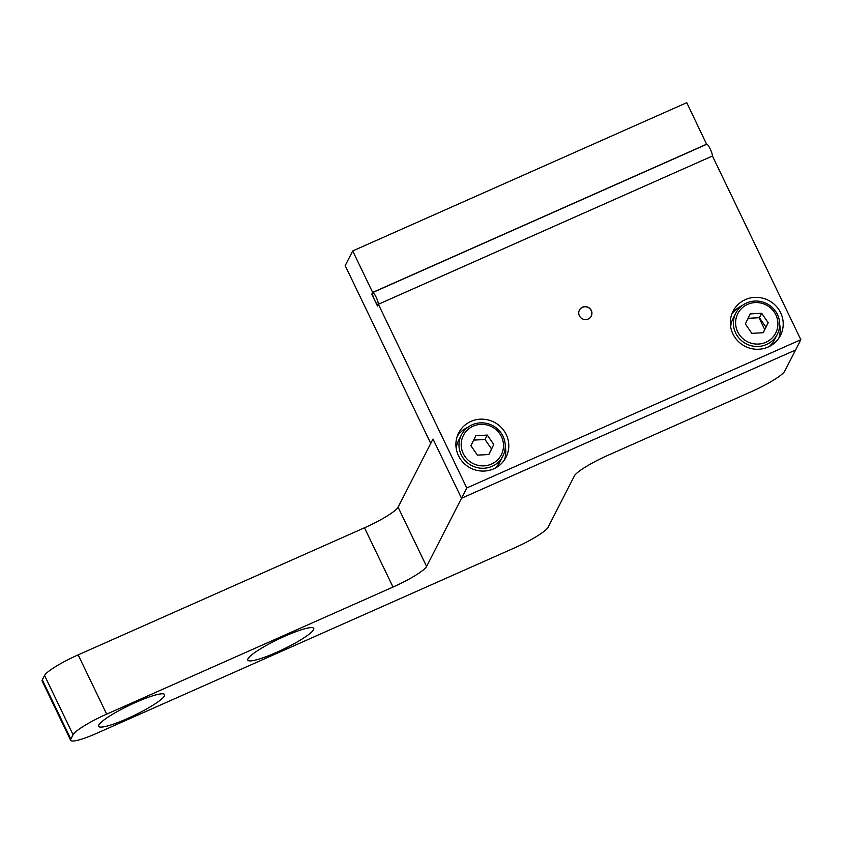 <?xml version="1.0" encoding="UTF-8"?>
<svg xmlns="http://www.w3.org/2000/svg" width="843" height="843" viewBox="0 0 843 843"><rect width="100%" height="100%" fill="white"/><g stroke="black" fill="none" stroke-linecap="round" stroke-linejoin="round"><path stroke-width="1.26" d="M247.937 658.826A36.597 5.595 154.3 0 0 247.768 660.132A36.597 5.595 154.3 0 0 279.887 650.859A36.597 5.595 154.3 0 0 313.554 629.7A36.597 5.595 154.3 0 0 313.722 628.383A36.597 5.595 154.3 0 0 281.604 637.666A36.597 5.595 154.3 0 0 247.937 658.826M98.8 725.012A36.597 5.595 154.3 0 0 98.631 726.329A36.597 5.595 154.3 0 0 130.749 717.045A36.597 5.595 154.3 0 0 164.417 695.886A36.597 5.595 154.3 0 0 164.585 694.579A36.597 5.595 154.3 0 0 132.467 703.852A36.597 5.595 154.3 0 0 98.8 725.012M784.749 371.162L795.581 350.003L461.521 498.266L426.6 566.464A33.277 5.09 -25.7 0 1 393.017 587.055L106.671 714.137A33.277 5.09 154.3 0 0 73.078 734.727L70.823 739.132A33.277 5.09 154.3 0 0 70.664 740.323A33.277 5.09 154.3 0 0 96.892 733.241L514.472 547.908A33.277 5.09 154.3 0 0 548.066 527.318L574.399 475.884A33.277 5.09 -25.7 0 1 607.982 455.294L751.155 391.753A33.277 5.09 154.3 0 0 784.749 371.162M706.645 144.332L686.771 102.677L352.711 250.94L345.177 265.64L430.741 443.418L432.996 439.013L398.086 507.201L426.6 566.464M800.85 339.708L795.581 350.003L461.521 498.266L432.996 439.013L461.521 498.266L466.78 487.981L800.85 339.708L712.44 156.008L378.37 304.281L377.474 306.041L371.763 294.186L372.669 292.426L706.74 144.153M393.017 587.055L364.492 527.792A33.277 5.09 154.3 0 0 398.086 507.201M364.492 527.792L78.157 654.874L106.671 714.137M73.078 734.727L44.563 675.464A33.277 5.09 -25.7 0 1 78.157 654.874M44.563 675.464L42.308 679.869L70.823 739.132M70.664 740.323L42.15 681.07A33.277 5.09 -25.7 0 1 42.308 679.869M749.058 318.254A33.277 5.09 -25.7 0 1 747.678 319.181M745.36 299.613A26.618 25.785 27.1 0 0 733.073 311.193A26.618 25.785 27.1 0 0 737.931 341.067A26.618 25.785 27.1 0 0 768.173 347.021A26.618 25.785 27.1 0 0 780.46 335.451A26.618 25.785 27.1 0 0 775.602 305.577A26.618 25.785 27.1 0 0 745.36 299.613M742.24 305.545A26.618 25.785 27.1 0 0 731.756 314.228M470.942 421.405A26.618 25.785 27.1 0 0 458.655 432.986A26.618 25.785 27.1 0 0 463.513 462.86A26.618 25.785 27.1 0 0 493.756 468.813A26.618 25.785 27.1 0 0 506.042 457.243A26.618 25.785 27.1 0 0 501.185 427.369A26.618 25.785 27.1 0 0 470.942 421.405M467.833 427.338A26.618 25.785 27.1 0 0 457.349 436.021M504.346 460.088A26.618 25.785 27.1 0 0 505.263 446.505M778.753 338.296A26.618 25.785 27.1 0 0 779.68 324.713M352.711 250.94L372.669 292.426M371.763 294.186L372.469 293.88M378.37 304.281L466.78 487.981M588.182 319.033A6.66 6.449 27.1 0 0 591.301 310.456A6.66 6.449 27.1 0 0 582.481 307.179A6.66 6.449 27.1 0 0 579.373 315.756A6.66 6.449 27.1 0 0 588.182 319.033M372.669 292.563A6.66 1.296 66.1 0 1 375.999 296.926A6.66 1.296 66.1 0 1 378.317 304.049A6.66 1.296 66.1 0 1 378.075 304.723A6.66 1.296 66.1 0 1 374.745 300.361A6.66 1.296 66.1 0 1 372.427 293.248A6.66 1.296 66.1 0 1 372.669 292.563L706.74 144.29A6.66 1.296 66.1 0 1 710.069 148.653A6.66 1.296 66.1 0 1 712.388 155.776A6.66 1.296 66.1 0 1 712.367 156.039M472.143 424.809A23.288 22.561 -152.9 0 1 498.613 430.025A23.288 22.561 -152.9 0 1 502.86 456.168A23.288 22.561 -152.9 0 1 492.112 466.295A23.288 22.561 -152.9 0 1 465.642 461.079A23.288 22.561 -152.9 0 1 461.395 434.935A23.288 22.561 -152.9 0 1 472.143 424.809M494.672 468.392A23.288 22.561 27.1 0 0 500.078 461.606L502.86 456.168M491.48 464.071A21.296 20.632 27.1 0 0 501.437 436.642A21.296 20.632 27.1 0 0 473.229 426.147A21.296 20.632 27.1 0 0 463.26 453.587A21.296 20.632 27.1 0 0 491.48 464.071M475.852 435.694L470.931 445.726L477.433 455.136L488.856 454.525L493.766 444.503L487.265 435.083L475.852 435.694M488.75 454.535L491.511 448.908L485.01 439.498L473.692 440.099M485.01 439.498L487.265 435.083M491.511 448.908L493.766 444.503M461.395 434.935L458.613 440.373A23.288 22.561 27.1 0 0 456.263 448.718M765.887 342.279A21.296 20.632 27.1 0 0 775.855 314.85A21.296 20.632 27.1 0 0 747.636 304.355A21.296 20.632 27.1 0 0 737.678 331.794A21.296 20.632 27.1 0 0 765.887 342.279M746.55 303.016A23.288 22.561 -152.9 0 1 773.02 308.232A23.288 22.561 -152.9 0 1 777.267 334.376A23.288 22.561 -152.9 0 1 766.519 344.502A23.288 22.561 -152.9 0 1 740.059 339.286A23.288 22.561 -152.9 0 1 735.802 313.143A23.288 22.561 -152.9 0 1 746.55 303.016M769.09 346.599A23.288 22.561 27.1 0 0 774.485 339.813L777.267 334.376M750.259 313.902L745.349 323.933L751.851 333.343L763.263 332.732L768.184 322.711L761.682 313.29L750.259 313.902M763.168 332.743L765.918 327.116L759.417 317.706L748.099 318.306M759.417 317.706L761.682 313.29M765.918 327.116L768.184 322.711M735.802 313.143L733.02 318.58A23.288 22.561 27.1 0 0 730.67 326.926M772.093 344.861L771.682 344.018M764.727 329.56L759.027 317.727M591.185 316.283A6.66 6.66 0 0 0 585.348 306.757A6.66 6.66 0 0 0 579.341 310.224"/></g></svg>
